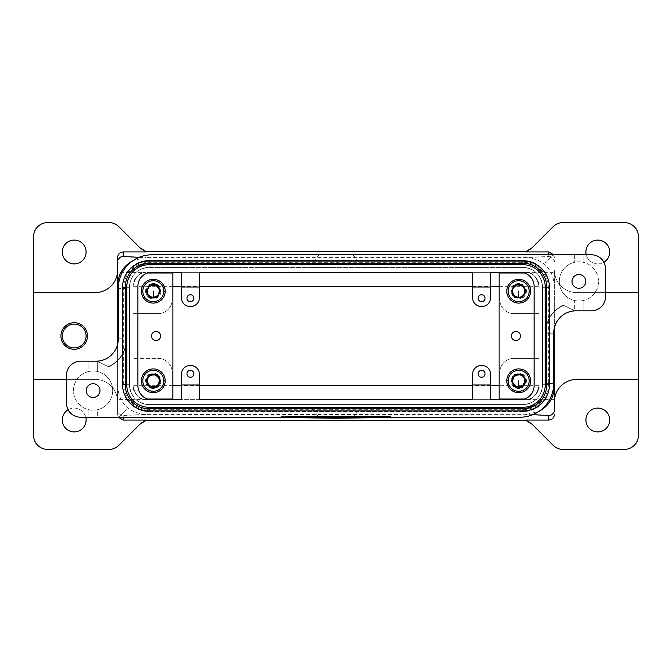<?xml version="1.0" encoding="UTF-8"?>
<svg xmlns="http://www.w3.org/2000/svg" width="672" height="672" viewBox="0 0 672 672"><rect width="100%" height="100%" fill="white"/><g stroke="black" fill="none" stroke-linecap="round" stroke-linejoin="round"><path stroke-width="0.5" stroke-dasharray="3.36 2.52" d="M548.318 287.7A25.418 25.418 0 0 0 522.9 262.282L149.1 262.282A25.418 25.418 0 0 0 123.682 287.7L123.682 384.3A25.418 25.418 0 0 0 149.1 409.718L522.9 409.718A25.418 25.418 0 0 0 548.318 384.3L548.318 287.7L549.503 287.7L542.497 287.7L542.497 287.003C541.388 275.159 534.853 268.624 522.9 267.397A19.597 19.597 0 0 1 542.497 287.003L542.497 384.997A19.597 19.597 0 0 1 522.9 404.603L149.1 404.603A19.597 19.597 0 0 1 129.503 384.997L129.503 287.003A19.597 19.597 0 0 1 149.1 267.397L522.9 267.397A19.597 19.597 0 0 1 542.497 287.003L542.497 384.997C541.388 396.841 534.853 403.376 522.9 404.603L149.1 404.603C137.147 403.376 130.612 396.841 129.503 384.997L129.503 287.003C130.612 275.159 137.147 268.624 149.1 267.397L522.9 267.397C534.853 268.624 541.388 275.159 542.497 287.003L542.497 384.3L546.697 384.3M147.521 380.797A5.779 5.779 0 0 0 153.3 386.585A5.779 5.779 0 0 0 159.079 380.797A5.779 5.779 0 0 0 153.3 375.018A5.779 5.779 0 0 0 147.521 380.797A5.779 5.779 0 0 0 153.3 386.585A5.779 5.779 0 0 0 159.079 380.797A5.779 5.779 0 0 0 153.3 375.018A5.779 5.779 0 0 0 147.521 380.797M158.903 380.797A5.603 5.603 0 0 1 153.3 386.4A5.603 5.603 0 0 1 147.697 380.797A5.603 5.603 0 0 1 153.3 375.203A5.603 5.603 0 0 1 158.903 380.797M513.803 313.597A14.003 14.003 0 0 1 499.8 299.603A14.003 14.003 0 0 0 513.803 313.597L539.003 313.597L539.003 286.297A14.003 14.003 0 0 0 525 272.303A14.003 14.003 0 0 1 529.368 273L524.471 273A14.003 14.003 0 0 1 534.097 286.297L534.097 385.703A14.003 14.003 0 0 1 520.103 399.697L525 399.697A14.003 14.003 0 0 0 539.003 385.703L539.003 286.297C536.945 276.906 532.568 272.244 525.882 272.328C532.568 272.244 536.945 276.906 539.003 286.297L539.003 385.703L539.003 358.403L513.803 358.403A14.003 14.003 0 0 0 499.8 372.397A14.003 14.003 0 0 1 513.803 358.403L539.003 358.403L539.003 313.597L513.803 313.597M574.703 254.797L574.703 262.256A19.597 19.597 0 0 1 583.103 262.256L583.103 254.797L583.103 262.256A19.597 19.597 0 0 1 598.5 281.4A19.597 19.597 0 0 0 578.903 261.803A19.597 19.597 0 0 0 559.297 281.4A19.597 19.597 0 0 0 578.903 300.997A19.597 19.597 0 0 0 598.5 281.4A19.597 19.597 0 0 1 583.103 300.544L583.103 310.8L583.103 300.544A19.597 19.597 0 0 1 574.703 300.544L574.703 310.842A22.403 22.403 0 0 1 576.097 310.8L591.503 310.8A14.003 14.003 0 0 0 605.497 296.797L605.497 268.8A14.003 14.003 0 0 0 591.503 254.797L574.703 254.797L574.703 262.256A19.597 19.597 0 0 0 574.703 300.544L574.703 310.842A22.403 22.403 0 0 0 554.4 327.642L554.4 399.672L525.882 399.672C532.568 399.756 536.945 395.094 539.003 385.703A14.003 14.003 0 0 1 525 399.697L472.5 399.697L472.5 374.497A9.097 9.097 0 0 1 481.597 365.4A9.097 9.097 0 0 1 490.703 374.497L490.703 399.697L472.5 399.697M574.82 310.834A22.403 22.403 0 0 0 553.703 333.203A22.403 22.403 0 0 1 574.82 310.834L563.615 305.348A30.517 30.517 0 0 0 545.58 333.203A30.517 30.517 0 0 1 563.615 305.348L574.82 310.834M520.103 417.203L520.103 409.08L520.103 417.203L352.934 417.203L359.612 409.08L520.103 409.08A25.477 25.477 0 0 0 545.58 383.603A25.477 25.477 0 0 1 520.103 409.08L126.697 409.08L118.583 417.203L520.103 417.203A33.6 33.6 0 0 0 553.703 383.603A33.6 33.6 0 0 1 520.103 417.203A33.6 33.6 0 0 0 553.703 383.603L553.703 333.203A22.403 22.403 0 0 1 554.4 327.642M478.153 373.8A3.444 3.444 0 0 0 481.597 377.244A3.444 3.444 0 0 0 485.041 373.8A3.444 3.444 0 0 0 481.597 370.356A3.444 3.444 0 0 0 478.153 373.8M499.103 286.297L525 286.297L525 272.303L520.103 272.303A14.003 14.003 0 0 1 524.471 273M485.041 298.2A3.444 3.444 0 0 0 481.597 294.756A3.444 3.444 0 0 0 478.153 298.2A3.444 3.444 0 0 0 481.597 301.644A3.444 3.444 0 0 0 485.041 298.2M80.497 361.2A14.003 14.003 0 0 0 66.503 375.203L66.503 403.2A14.003 14.003 0 0 0 80.497 417.203L88.897 417.203L88.897 409.744L88.897 417.203L97.297 417.203L97.297 409.744A19.597 19.597 0 0 0 97.297 371.456L97.297 361.158A22.403 22.403 0 0 1 95.903 361.2L80.497 361.2M137.903 286.297A14.003 14.003 0 0 1 151.897 272.303L147 272.303A14.003 14.003 0 0 0 132.997 286.297L132.997 313.597L158.197 313.597A14.003 14.003 0 0 0 172.2 299.603A14.003 14.003 0 0 1 158.197 313.597L132.997 313.597L132.997 385.703L132.997 286.297A14.003 14.003 0 0 1 147 272.303L147 286.297L132.997 286.297L132.997 385.703A14.003 14.003 0 0 0 147 399.697A14.003 14.003 0 0 1 142.632 399L147.529 399A14.003 14.003 0 0 1 137.903 385.703L137.903 286.297M172.897 385.703L147 385.703L147 399.697L151.897 399.697A14.003 14.003 0 0 1 147.529 399M186.959 298.2A3.444 3.444 0 0 0 190.403 301.644A3.444 3.444 0 0 0 193.847 298.2A3.444 3.444 0 0 0 190.403 294.756A3.444 3.444 0 0 0 186.959 298.2M193.847 373.8A3.444 3.444 0 0 0 190.403 370.356A3.444 3.444 0 0 0 186.959 373.8A3.444 3.444 0 0 0 190.403 377.244A3.444 3.444 0 0 0 193.847 373.8M123.682 384.3L129.503 384.3L129.503 287.7L125.303 287.7M319.066 254.797L312.388 262.92L151.897 262.92A25.477 25.477 0 0 0 126.42 288.397A25.477 25.477 0 0 1 151.897 262.92L151.897 254.797L553.417 254.797L151.897 254.797A33.6 33.6 0 0 0 118.297 288.397A33.6 33.6 0 0 1 151.897 254.797A33.6 33.6 0 0 0 118.297 288.397L118.297 338.797A22.403 22.403 0 0 1 97.18 361.166A22.403 22.403 0 0 0 118.297 338.797A22.403 22.403 0 0 1 97.297 361.158L97.297 371.456A19.597 19.597 0 0 0 88.897 371.456L88.897 361.2L88.897 371.456A19.597 19.597 0 0 0 88.897 409.744A19.597 19.597 0 0 0 97.297 409.744L97.297 417.203M126.42 338.797A30.517 30.517 0 0 1 108.385 366.652L97.18 361.166L108.385 366.652A30.517 30.517 0 0 0 126.42 338.797L126.42 288.397L126.42 338.797L118.297 338.797L118.297 288.397L118.297 338.797L126.42 338.797M140.708 423.486L118.902 445.301A14.003 14.003 0 0 1 108.998 449.4L47.603 449.4A14.003 14.003 0 0 1 33.6 435.397L33.6 236.603A14.003 14.003 0 0 1 47.603 222.6L108.998 222.6A14.003 14.003 0 0 1 118.902 226.699L140.708 248.514M181.297 374.497L181.297 399.697L199.5 399.697L199.5 374.497A9.097 9.097 0 0 0 190.403 365.4A9.097 9.097 0 0 0 181.297 374.497M199.5 399.697L181.297 399.697M362.67 417.203L362.25 416.48L350.7 416.48L363.3 416.48L362.25 416.48L362.25 417.665M360.15 417.665L360.15 416.48L363.3 416.48L354.9 416.48L361.2 416.48L354.9 416.48L360.15 416.48L360.15 417.278M158.197 358.403A14.003 14.003 0 0 1 172.2 372.397A14.003 14.003 0 0 0 158.197 358.403L132.997 358.403L158.197 358.403M160.633 336A4.536 4.536 0 0 0 156.097 331.464A4.536 4.536 0 0 0 151.561 336A4.536 4.536 0 0 0 156.097 340.536A4.536 4.536 0 0 0 160.633 336M147.529 273L172.2 273L172.2 299.603L172.2 273L172.897 273L172.897 399L142.632 399A14.003 14.003 0 0 1 132.997 385.703C135.055 395.094 139.432 399.756 146.118 399.672C139.432 399.756 135.055 395.094 132.997 385.703L132.997 286.297C135.055 276.906 139.432 272.244 146.118 272.328C139.432 272.244 135.055 276.906 132.997 286.297M638.4 379.403L576.803 379.403A22.403 22.403 0 0 0 554.4 401.797L554.4 409.92M554.4 272.328L554.4 386.4L554.4 272.328L525.882 272.328M199.5 272.303L181.297 272.303L181.297 297.503A9.097 9.097 0 0 0 190.403 306.6A9.097 9.097 0 0 0 199.5 297.503L199.5 272.303L147 272.303M149.1 263.197A23.797 23.797 0 0 0 125.303 287.003L125.303 384.997A23.797 23.797 0 0 0 149.1 408.803L522.9 408.803A23.797 23.797 0 0 0 546.697 384.997L546.697 287.003A23.797 23.797 0 0 0 522.9 263.197L149.1 263.197L149.1 267.397C137.147 268.624 130.612 275.159 129.503 287.003A19.597 19.597 0 0 1 149.1 267.397L149.1 261.097M472.5 272.303L490.703 272.303L472.5 272.303L472.5 297.503A9.097 9.097 0 0 0 481.597 306.6A9.097 9.097 0 0 0 490.703 297.503L490.703 272.303M181.297 287.003L199.5 287.003M199.5 384.997L181.297 384.997M158.76 288.053L156.937 284.903L149.663 284.903L146.026 291.203L149.663 297.503L156.937 297.503L160.574 291.203L158.76 288.053M86.1 252A11.903 11.903 0 0 0 74.197 240.097A11.903 11.903 0 0 0 62.303 252A11.903 11.903 0 0 0 74.197 263.903A11.903 11.903 0 0 0 86.1 252M520.439 336A4.536 4.536 0 0 0 515.903 331.464A4.536 4.536 0 0 0 511.367 336A4.536 4.536 0 0 0 515.903 340.536A4.536 4.536 0 0 0 520.439 336M490.703 384.997L472.5 384.997M518.7 375.203A5.603 5.603 0 0 0 513.097 380.797A5.603 5.603 0 0 0 518.7 386.4A5.603 5.603 0 0 0 524.303 380.797A5.603 5.603 0 0 0 518.7 375.203M33.6 292.597L95.197 292.597A22.403 22.403 0 0 0 117.6 270.203L117.6 262.08M362.25 417.194L350.7 417.119L350.7 416.48L350.7 417.119M354.9 417.203L354.9 417.74M308.28 417.707L308.28 416.48L312.48 416.48L308.28 416.48L308.28 417.245M312.48 417.245L312.48 416.48L312.48 417.245M366.996 417.203L336 416.48L390.6 416.48L281.4 416.48L346.5 416.48L336 416.707L371.204 417.203M386.4 417.413L386.4 416.48M336 416.766L305.004 417.203M285.6 417.413L285.6 416.48M390.6 417.472L390.6 416.48M336 418.186L336 416.48L336 418.186M281.4 417.472L281.4 416.48M300.796 417.203L336 416.707M317.73 416.48L338.1 416.48L316.68 416.48L317.73 416.48L317.73 417.203M316.68 417.203L316.68 416.48L316.68 417.203M320.88 417.791L320.88 417.203M320.88 417.127L316.68 417.127M325.5 417.203L336 417.194L336 416.48L336 417.203L342.703 416.968L342.703 416.48M342.703 416.968L346.5 417.001L346.5 416.48L346.5 417.942M342.3 417.942L342.3 416.48L342.3 417.161L341.065 417.203M325.5 417.001L325.5 417.707M329.7 417.707L329.7 417.203M330.935 417.203L329.7 417.161M532.904 414.666L145.597 414.397L123.203 415.523C121.498 416.699 116.508 411.642 117.6 409.928L117.6 414.464L118.314 417.203M149.1 410.903L149.1 404.603A19.597 19.597 0 0 1 129.503 384.997C130.612 396.841 137.147 403.376 149.1 404.603L149.1 408.803M542.497 384.997A19.597 19.597 0 0 1 522.9 404.603C534.853 403.376 541.388 396.841 542.497 384.997M524.471 399L499.8 399L499.8 372.397L499.8 399L499.103 399L499.103 273L529.368 273A14.003 14.003 0 0 1 539.003 286.297L539.003 385.703C536.945 395.094 532.568 399.756 525.882 399.672M499.8 299.603L499.8 273L499.8 299.603M524.479 291.203A5.779 5.779 0 0 0 518.7 285.415A5.779 5.779 0 0 0 512.921 291.203A5.779 5.779 0 0 0 518.7 296.982A5.779 5.779 0 0 0 524.479 291.203A5.779 5.779 0 0 0 518.7 285.415A5.779 5.779 0 0 0 512.921 291.203A5.779 5.779 0 0 0 518.7 296.982A5.779 5.779 0 0 0 524.479 291.203M524.479 380.797A5.779 5.779 0 0 0 518.7 375.018A5.779 5.779 0 0 0 512.921 380.797A5.779 5.779 0 0 0 518.7 386.585A5.779 5.779 0 0 0 524.479 380.797A5.779 5.779 0 0 0 518.7 375.018A5.779 5.779 0 0 0 512.921 380.797A5.779 5.779 0 0 0 518.7 386.585A5.779 5.779 0 0 0 524.479 380.797M472.5 287.003L490.703 287.003M139.096 257.334L145.597 257.603L133.115 260.543M548.797 254.797L548.797 256.477L526.403 257.603L145.597 257.603M638.4 292.597L576.803 292.597A22.403 22.403 0 0 1 554.4 270.203A22.403 22.403 0 0 0 576.803 292.597L605.497 292.597M311.548 417.203L309.212 417.203M553.703 383.603L553.703 333.203L553.703 383.603L545.58 383.603L545.58 333.203L545.58 383.603L553.703 383.603M149.663 374.497L156.937 374.497L158.76 377.647L160.574 380.797L156.937 387.097L149.663 387.097L147.84 383.947L146.026 380.797L149.663 374.497M153.3 285.6A5.603 5.603 0 0 0 147.697 291.203A5.603 5.603 0 0 0 153.3 296.797A5.603 5.603 0 0 0 158.903 291.203A5.603 5.603 0 0 0 153.3 285.6M524.16 383.947L525.974 380.797L522.337 374.497L515.063 374.497L511.426 380.797L515.063 387.097L522.337 387.097L524.16 383.947M172.2 399L172.2 372.397L172.2 399M522.337 297.503L515.063 297.503L513.24 294.353L511.426 291.203L515.063 284.903L522.337 284.903L524.16 288.053L525.974 291.203L522.337 297.503M159.079 291.203A5.779 5.779 0 0 0 153.3 285.415A5.779 5.779 0 0 0 147.521 291.203A5.779 5.779 0 0 0 153.3 296.982A5.779 5.779 0 0 0 159.079 291.203A5.779 5.779 0 0 1 153.3 296.982A5.779 5.779 0 0 1 147.521 291.203A5.779 5.779 0 0 1 153.3 285.415A5.779 5.779 0 0 1 159.079 291.203M526.403 414.397L538.885 411.457M548.797 256.477C550.502 255.301 555.492 260.358 554.4 262.072M526.403 257.603C543.404 259.266 552.737 268.598 554.4 285.6M145.597 414.397C128.596 412.734 119.263 403.402 117.6 386.4L117.6 409.928M117.6 344.358L117.6 386.4M117.6 414.464L117.6 272.328L117.6 399.672L117.6 272.328L146.118 272.328M531.292 423.486L553.098 445.301A14.003 14.003 0 0 0 563.002 449.4L624.397 449.4A14.003 14.003 0 0 0 638.4 435.397L638.4 236.603A14.003 14.003 0 0 0 624.397 222.6L563.002 222.6A14.003 14.003 0 0 0 553.098 226.699L531.292 248.514M352.934 417.203L319.066 417.203L312.388 409.08L359.612 409.08M319.066 417.203L118.583 417.203L126.697 409.08L312.388 409.08M359.612 408.803L520.103 408.803A25.2 25.2 0 0 0 545.303 383.603L545.303 333.203A30.803 30.803 0 0 1 563.497 305.096A30.803 30.803 0 0 0 545.303 333.203L545.303 383.603A25.2 25.2 0 0 1 520.103 408.803L359.612 408.803M352.934 254.797L359.612 262.92L312.388 262.92M151.897 254.797L151.897 262.92L545.303 262.92L553.417 254.797L545.303 262.92L359.612 262.92M312.388 263.197L151.897 263.197A25.2 25.2 0 0 0 126.697 288.397L126.697 338.797A30.803 30.803 0 0 1 108.503 366.904A30.803 30.803 0 0 0 126.697 338.797L126.697 288.397A25.2 25.2 0 0 1 151.897 263.197L312.388 263.197M585.791 281.4A6.888 6.888 0 0 0 578.903 274.512A6.888 6.888 0 0 0 572.015 281.4A6.888 6.888 0 0 0 578.903 288.288A6.888 6.888 0 0 0 585.791 281.4M112.703 390.6A19.597 19.597 0 0 0 93.097 371.003A19.597 19.597 0 0 0 73.5 390.6A19.597 19.597 0 0 0 93.097 410.197A19.597 19.597 0 0 0 112.703 390.6M99.985 390.6A6.888 6.888 0 0 0 93.097 383.712A6.888 6.888 0 0 0 86.209 390.6A6.888 6.888 0 0 0 93.097 397.488A6.888 6.888 0 0 0 99.985 390.6M33.6 379.403L95.197 379.403A22.403 22.403 0 0 1 117.6 401.797A22.403 22.403 0 0 0 95.197 379.403L66.503 379.403M554.4 257.536L553.686 254.797M62.303 420A11.903 11.903 0 0 0 74.197 431.903A11.903 11.903 0 0 0 86.1 420A11.903 11.903 0 0 0 74.197 408.097A11.903 11.903 0 0 0 62.303 420M609.697 420A11.903 11.903 0 0 0 597.803 408.097A11.903 11.903 0 0 0 585.9 420A11.903 11.903 0 0 0 597.803 431.903A11.903 11.903 0 0 0 609.697 420M86.1 336A11.903 11.903 0 0 0 74.197 324.097A11.903 11.903 0 0 0 62.303 336A11.903 11.903 0 0 0 74.197 347.903A11.903 11.903 0 0 0 86.1 336M585.9 252A11.903 11.903 0 0 0 597.803 263.903A11.903 11.903 0 0 0 609.697 252A11.903 11.903 0 0 0 597.803 240.097A11.903 11.903 0 0 0 585.9 252M68.132 409.76A11.903 11.903 0 0 1 85.764 417.203M146.118 399.672L117.6 399.672M603.868 262.24A11.903 11.903 0 0 1 586.236 254.797M160.297 380.797A6.997 6.997 0 0 1 153.3 387.803A6.997 6.997 0 0 1 146.303 380.797A6.997 6.997 0 0 1 153.3 373.8A6.997 6.997 0 0 1 160.297 380.797A6.997 6.997 0 0 1 153.3 387.803A6.997 6.997 0 0 1 146.303 380.797A6.997 6.997 0 0 1 153.3 373.8A6.997 6.997 0 0 1 160.297 380.797M161.003 380.797A7.703 7.703 0 0 1 153.3 388.5A7.703 7.703 0 0 1 145.597 380.797A7.703 7.703 0 0 1 153.3 373.103A7.703 7.703 0 0 1 161.003 380.797A7.703 7.703 0 0 0 153.3 373.103A7.703 7.703 0 0 0 145.597 380.797A7.703 7.703 0 0 0 153.3 388.5A7.703 7.703 0 0 0 161.003 380.797M146.303 291.203A6.997 6.997 0 0 1 153.3 284.197A6.997 6.997 0 0 1 160.297 291.203A6.997 6.997 0 0 0 153.3 284.197A6.997 6.997 0 0 0 146.303 291.203A6.997 6.997 0 0 0 153.3 298.2A6.997 6.997 0 0 0 160.297 291.203A6.997 6.997 0 0 1 153.3 298.2A6.997 6.997 0 0 1 146.303 291.203M161.003 291.203A7.703 7.703 0 0 1 153.3 298.897A7.703 7.703 0 0 1 145.597 291.203A7.703 7.703 0 0 1 153.3 283.5A7.703 7.703 0 0 1 161.003 291.203A7.703 7.703 0 0 0 153.3 283.5A7.703 7.703 0 0 0 145.597 291.203A7.703 7.703 0 0 0 153.3 298.897A7.703 7.703 0 0 0 161.003 291.203M525.697 380.797A6.997 6.997 0 0 1 518.7 387.803A6.997 6.997 0 0 1 511.703 380.797A6.997 6.997 0 0 1 518.7 373.8A6.997 6.997 0 0 1 525.697 380.797A6.997 6.997 0 0 1 518.7 387.803A6.997 6.997 0 0 1 511.703 380.797A6.997 6.997 0 0 1 518.7 373.8A6.997 6.997 0 0 1 525.697 380.797M526.403 380.797A7.703 7.703 0 0 1 518.7 388.5A7.703 7.703 0 0 1 510.997 380.797A7.703 7.703 0 0 1 518.7 373.103A7.703 7.703 0 0 1 526.403 380.797A7.703 7.703 0 0 0 518.7 373.103A7.703 7.703 0 0 0 510.997 380.797A7.703 7.703 0 0 0 518.7 388.5A7.703 7.703 0 0 0 526.403 380.797M511.703 291.203A6.997 6.997 0 0 0 518.7 298.2A6.997 6.997 0 0 0 525.697 291.203A6.997 6.997 0 0 1 518.7 298.2A6.997 6.997 0 0 1 511.703 291.203A6.997 6.997 0 0 1 518.7 284.197A6.997 6.997 0 0 1 525.697 291.203A6.997 6.997 0 0 0 518.7 284.197A6.997 6.997 0 0 0 511.703 291.203M526.403 291.203A7.703 7.703 0 0 0 518.7 283.5A7.703 7.703 0 0 0 510.997 291.203A7.703 7.703 0 0 0 518.7 298.897A7.703 7.703 0 0 0 526.403 291.203A7.703 7.703 0 0 1 518.7 298.897A7.703 7.703 0 0 1 510.997 291.203A7.703 7.703 0 0 1 518.7 283.5A7.703 7.703 0 0 1 526.403 291.203M522.9 409.718L522.9 411.6L533.694 409.315A26.603 26.603 0 0 1 522.9 411.6L149.1 411.6A26.603 26.603 0 0 1 122.497 384.997L122.497 287.003A26.603 26.603 0 0 1 149.1 260.4L522.9 260.4A26.603 26.603 0 0 1 549.503 287.003L549.503 384.997A26.603 26.603 0 0 1 522.9 411.6L149.1 411.6L138.306 409.315A26.603 26.603 0 0 0 149.1 411.6C132.947 410.029 124.085 401.159 122.497 384.997M138.306 409.315A27.241 27.241 0 0 0 149.1 411.541L522.9 411.541A27.241 27.241 0 0 0 533.694 409.315M522.9 411.6C539.053 410.029 547.915 401.159 549.503 384.997M549.503 287.7L549.503 384.3L542.497 384.3M549.503 287.003C547.915 270.841 539.053 261.971 522.9 260.4A26.603 26.603 0 0 1 533.694 262.685L522.9 260.4L149.1 260.4A26.603 26.603 0 0 0 138.306 262.685L149.1 260.4C132.947 261.971 124.085 270.841 122.497 287.003L122.497 287.7L129.503 287.7M122.497 384.3L122.497 287.7L123.682 287.7M533.694 262.685A27.241 27.241 0 0 0 522.9 260.459L149.1 260.459A27.241 27.241 0 0 0 138.306 262.685M522.9 410.903L522.9 408.803M522.9 261.097L522.9 263.197M126.42 288.397L118.297 288.397L126.42 288.397M553.703 333.203L545.58 333.203L553.703 333.203M361.2 417.421L361.2 416.48L361.2 417.421M334.95 417.992L334.95 416.48M337.05 418.018L337.05 416.48M329.297 416.968L329.297 416.48M123.203 417.203L123.203 415.523M172.897 286.297L147 286.297L147 385.703L132.997 385.703M181.297 286.297L199.5 286.297M472.5 286.297L490.703 286.297M539.003 385.703L525 385.703L525 286.297L539.003 286.297M525 399.697L525 385.703L499.103 385.703M490.703 385.703L472.5 385.703M199.5 385.703L181.297 385.703M129.503 384.3L125.303 384.3M542.497 287.7L546.697 287.7M149.1 409.718L149.1 411.6M548.318 384.3L549.503 384.3M522.9 262.282L522.9 260.4M149.1 262.282L149.1 260.4M363.3 417.707L363.3 416.48M338.1 418.068L338.1 416.48"/><path stroke-width="1.01" d="M522.9 264.701L522.9 261.097A26.603 26.603 0 0 1 549.503 287.7L549.503 384.3A26.603 26.603 0 0 1 522.9 410.903L522.9 408.803L149.1 408.803A23.797 23.797 0 0 1 125.303 384.997L125.303 287.003A23.797 23.797 0 0 1 149.1 263.197L522.9 263.197A23.797 23.797 0 0 1 546.697 287.003L546.697 384.997A23.797 23.797 0 0 1 522.9 408.803L522.9 407.299A22.302 22.302 0 0 0 545.202 384.997L545.202 287.003A22.302 22.302 0 0 0 522.9 264.701L149.1 264.701A22.302 22.302 0 0 0 126.798 287.003L126.798 384.997A22.302 22.302 0 0 0 149.1 407.299L522.9 407.299M149.1 407.299L149.1 410.903A26.603 26.603 0 0 1 122.497 384.3L122.497 287.7A26.603 26.603 0 0 1 149.1 261.097L149.1 264.701M141.397 380.797A11.903 11.903 0 0 1 153.3 368.903A11.903 11.903 0 0 1 165.203 380.797A11.903 11.903 0 0 1 153.3 392.7A11.903 11.903 0 0 1 141.397 380.797A11.903 11.903 0 0 1 153.3 368.903A11.903 11.903 0 0 1 165.203 380.797A11.903 11.903 0 0 1 153.3 392.7A11.903 11.903 0 0 1 141.397 380.797A11.903 11.903 0 0 1 153.3 368.903A11.903 11.903 0 0 1 165.203 380.797L163.8 380.797A10.5 10.5 0 0 1 153.3 391.297A10.5 10.5 0 0 1 142.8 380.797A10.5 10.5 0 0 1 153.3 370.297A10.5 10.5 0 0 1 163.8 380.797M518.7 387.097A6.3 6.3 0 0 0 524.16 377.647A6.3 6.3 0 0 0 513.24 377.647A6.3 6.3 0 0 0 518.7 387.097L518.7 380.797M576.097 310.8A22.403 22.403 0 0 0 553.703 333.203L553.703 383.603A33.6 33.6 0 0 1 520.103 417.203L80.497 417.203A14.003 14.003 0 0 1 66.503 403.2L66.503 375.203A14.003 14.003 0 0 1 80.497 361.2L95.903 361.2A22.403 22.403 0 0 0 118.297 338.797L118.297 288.397A33.6 33.6 0 0 1 151.897 254.797L591.503 254.797A14.003 14.003 0 0 1 605.497 268.8L605.497 296.797A14.003 14.003 0 0 1 591.503 310.8L576.097 310.8M490.703 384.997L472.5 384.997L472.5 374.497A9.097 9.097 0 0 1 481.597 365.4A9.097 9.097 0 0 1 490.703 374.497L490.703 399.697L520.103 399.697A14.003 14.003 0 0 0 534.097 385.703L534.097 286.297A14.003 14.003 0 0 0 520.103 272.303L490.703 272.303L490.703 297.503A9.097 9.097 0 0 1 481.597 306.6A9.097 9.097 0 0 1 472.5 297.503L472.5 287.003L490.703 287.003M485.041 373.8A3.444 3.444 0 0 1 481.597 377.244A3.444 3.444 0 0 1 478.153 373.8A3.444 3.444 0 0 1 481.597 370.356A3.444 3.444 0 0 1 485.041 373.8M478.153 298.2A3.444 3.444 0 0 1 481.597 294.756A3.444 3.444 0 0 1 485.041 298.2A3.444 3.444 0 0 1 481.597 301.644A3.444 3.444 0 0 1 478.153 298.2M472.5 287.003L472.5 272.303L199.5 272.303L199.5 297.503A9.097 9.097 0 0 1 190.403 306.6A9.097 9.097 0 0 1 181.297 297.503L181.297 272.303L151.897 272.303A14.003 14.003 0 0 0 137.903 286.297L137.903 385.703A14.003 14.003 0 0 0 151.897 399.697L181.297 399.697L181.297 374.497A9.097 9.097 0 0 1 190.403 365.4A9.097 9.097 0 0 1 199.5 374.497L199.5 384.997L181.297 384.997M193.847 298.2A3.444 3.444 0 0 1 190.403 301.644A3.444 3.444 0 0 1 186.959 298.2A3.444 3.444 0 0 1 190.403 294.756A3.444 3.444 0 0 1 193.847 298.2M186.959 373.8A3.444 3.444 0 0 1 190.403 370.356A3.444 3.444 0 0 1 193.847 373.8A3.444 3.444 0 0 1 190.403 377.244A3.444 3.444 0 0 1 186.959 373.8M118.314 417.203L123.203 420.067L146.294 420.067L140.708 423.486L118.902 445.301A14.003 14.003 0 0 1 108.998 449.4L47.603 449.4A14.003 14.003 0 0 1 33.6 435.397L33.6 236.603A14.003 14.003 0 0 1 47.603 222.6L108.998 222.6A14.003 14.003 0 0 1 118.902 226.699L140.708 248.514L146.294 251.933L145.681 251.32L526.319 251.32L525.706 251.933L531.292 248.514L553.098 226.699A14.003 14.003 0 0 1 563.002 222.6L624.397 222.6A14.003 14.003 0 0 1 638.4 236.603L638.4 379.403L576.803 379.403A22.403 22.403 0 0 0 554.4 401.797L554.4 409.92C555.492 411.634 550.502 416.699 548.797 415.523L532.904 414.666M354.9 417.421L361.2 417.522C363.913 417.488 363.913 417.455 361.2 417.421C363.913 417.455 363.913 417.488 361.2 417.522L354.9 417.211L362.25 417.194M363.3 417.236L362.67 417.203M506.797 291.203A11.903 11.903 0 0 1 518.7 279.3A11.903 11.903 0 0 1 530.603 291.203A11.903 11.903 0 0 1 518.7 303.097A11.903 11.903 0 0 1 506.797 291.203A11.903 11.903 0 0 1 518.7 279.3A11.903 11.903 0 0 1 530.603 291.203A11.903 11.903 0 0 1 518.7 303.097A11.903 11.903 0 0 1 506.797 291.203A11.903 11.903 0 0 1 518.7 279.3A11.903 11.903 0 0 1 530.603 291.203L529.2 291.203A10.5 10.5 0 0 1 518.7 301.703A10.5 10.5 0 0 1 508.2 291.203A10.5 10.5 0 0 1 518.7 280.703A10.5 10.5 0 0 1 529.2 291.203M153.3 297.503A6.3 6.3 0 0 0 158.76 288.053A6.3 6.3 0 0 0 147.84 288.053A6.3 6.3 0 0 0 153.3 297.503L153.3 291.203M151.561 336A4.536 4.536 0 0 1 156.097 331.464A4.536 4.536 0 0 1 160.633 336A4.536 4.536 0 0 1 156.097 340.536A4.536 4.536 0 0 1 151.561 336M147.529 273L172.897 273L172.897 399L147.529 399M554.4 327.642L554.4 399.672M525 272.303L490.703 272.303M472.5 272.303L199.5 272.303M62.303 252A11.903 11.903 0 0 1 74.197 240.097A11.903 11.903 0 0 1 86.1 252A11.903 11.903 0 0 1 74.197 263.903A11.903 11.903 0 0 1 62.303 252M511.367 336A4.536 4.536 0 0 1 515.903 331.464A4.536 4.536 0 0 1 520.439 336A4.536 4.536 0 0 1 515.903 340.536A4.536 4.536 0 0 1 511.367 336M33.6 292.597L95.197 292.597A22.403 22.403 0 0 0 117.6 270.203L117.6 272.328M354.9 417.522L362.25 417.757L353.85 417.875L353.85 417.203M350.7 417.824L350.7 417.203L350.7 417.824L353.85 417.875M312.48 417.707L312.48 417.245L312.48 417.707L308.28 417.707L309.212 417.203M371.204 417.203L390.6 417.472L336 418.244L386.4 417.472L366.996 417.203M305.004 417.203L285.6 417.413M285.6 417.472L336 418.186M336 418.244L281.4 417.472L300.796 417.203M320.88 417.203L320.88 417.791L334.95 418.11L317.73 417.866L317.73 417.203M316.68 417.824L316.68 417.203L316.68 417.824L317.73 417.866M346.5 417.203L346.5 417.942L342.3 417.942L342.3 417.203M341.065 417.203L336 417.203M329.7 417.203L329.7 417.707L325.5 417.707L325.5 417.203M336 417.371L330.935 417.203M362.25 417.665L363.3 417.707M572.015 281.4A6.888 6.888 0 0 1 578.903 274.512A6.888 6.888 0 0 1 585.791 281.4A6.888 6.888 0 0 1 578.903 288.288A6.888 6.888 0 0 1 572.015 281.4M86.209 390.6A6.888 6.888 0 0 1 93.097 383.712A6.888 6.888 0 0 1 99.985 390.6A6.888 6.888 0 0 1 93.097 397.488A6.888 6.888 0 0 1 86.209 390.6M149.663 297.503L146.026 291.203L149.663 284.903L156.937 284.903L160.574 291.203L156.937 297.503L149.663 297.503M338.1 418.068L337.05 418.018M638.4 379.403L638.4 435.397A14.003 14.003 0 0 1 624.397 449.4L563.002 449.4A14.003 14.003 0 0 1 553.098 445.301L531.292 423.486L525.706 420.067L548.797 420.067C552.199 419.74 554.064 417.866 554.4 414.464M524.471 399L499.103 399L499.103 273L524.471 273M147 399.697L181.297 399.697M199.5 384.997L199.5 399.697L472.5 399.697L472.5 384.997M199.5 399.697L472.5 399.697M525.706 420.067L526.319 420.68L145.681 420.68L146.294 420.067M146.294 251.933L123.203 251.933C119.801 252.26 117.936 254.134 117.6 257.536L117.6 262.08C116.508 260.366 121.498 255.301 123.203 256.477L139.096 257.334M553.686 254.797L548.797 251.933L525.706 251.933M511.426 380.797L515.063 374.497L522.337 374.497L525.974 380.797L522.337 387.097L515.063 387.097L511.426 380.797M142.8 291.203L141.397 291.203A11.903 11.903 0 0 1 153.3 279.3A11.903 11.903 0 0 1 165.203 291.203A11.903 11.903 0 0 1 153.3 303.097A11.903 11.903 0 0 1 141.397 291.203A11.903 11.903 0 0 0 153.3 303.097A11.903 11.903 0 0 0 165.203 291.203A11.903 11.903 0 0 0 153.3 279.3A11.903 11.903 0 0 0 141.397 291.203A11.903 11.903 0 0 0 153.3 303.097A11.903 11.903 0 0 0 165.203 291.203L163.8 291.203A10.5 10.5 0 0 0 153.3 280.703A10.5 10.5 0 0 0 142.8 291.203A10.5 10.5 0 0 0 153.3 301.703A10.5 10.5 0 0 0 163.8 291.203M605.497 292.597L638.4 292.597M181.297 287.003L199.5 287.003M312.48 417.245L311.548 417.203M508.2 380.797L506.797 380.797A11.903 11.903 0 0 0 518.7 392.7A11.903 11.903 0 0 0 530.603 380.797A11.903 11.903 0 0 1 518.7 392.7A11.903 11.903 0 0 1 506.797 380.797A11.903 11.903 0 0 1 518.7 368.903A11.903 11.903 0 0 1 530.603 380.797A11.903 11.903 0 0 0 518.7 368.903A11.903 11.903 0 0 0 506.797 380.797A11.903 11.903 0 0 0 518.7 392.7A11.903 11.903 0 0 0 530.603 380.797L529.2 380.797A10.5 10.5 0 0 0 518.7 370.297A10.5 10.5 0 0 0 508.2 380.797A10.5 10.5 0 0 0 518.7 391.297A10.5 10.5 0 0 0 529.2 380.797M149.663 374.497L156.937 374.497L160.574 380.797L156.937 387.097L149.663 387.097L146.026 380.797L149.663 374.497M158.76 383.947A6.3 6.3 0 0 1 147 380.797A6.3 6.3 0 0 1 158.76 377.647A6.3 6.3 0 0 1 158.76 383.947M522.337 297.503L515.063 297.503L511.426 291.203L515.063 284.903L522.337 284.903L525.974 291.203L522.337 297.503M513.24 294.353A6.3 6.3 0 0 1 518.7 284.903A6.3 6.3 0 0 1 524.16 294.353A6.3 6.3 0 0 1 513.24 294.353M538.885 411.457C548.789 406.048 553.955 397.698 554.4 386.4M133.115 260.543C123.211 265.952 118.045 274.302 117.6 285.6L117.6 257.536M117.6 344.358L117.6 285.6M574.703 254.797L151.897 254.797M97.297 417.203L520.103 417.203M66.503 379.403L33.6 379.403M526.319 420.68L531.905 424.108M140.095 424.108L145.681 420.68M145.681 251.32L140.095 247.892M531.905 247.892L526.319 251.32M74.197 324.097A11.903 11.903 0 0 1 86.1 336A11.903 11.903 0 0 1 74.197 347.903A11.903 11.903 0 0 1 62.303 336A11.903 11.903 0 0 1 74.197 324.097M74.197 349.272A13.272 13.272 0 0 0 87.469 336A13.272 13.272 0 0 0 74.197 322.728A13.272 13.272 0 0 0 60.925 336A13.272 13.272 0 0 0 74.197 349.272M85.764 417.203A11.903 11.903 0 0 1 74.197 431.903A11.903 11.903 0 0 1 68.132 409.76M609.697 420A11.903 11.903 0 0 1 597.803 431.903A11.903 11.903 0 0 1 585.9 420A11.903 11.903 0 0 1 597.803 408.097A11.903 11.903 0 0 1 609.697 420M586.236 254.797A11.903 11.903 0 0 1 597.803 240.097A11.903 11.903 0 0 1 603.868 262.24M125.303 287.003L126.798 287.003M125.303 384.997L126.798 384.997M123.203 420.067L123.203 417.203M548.797 415.523L548.797 420.067M546.697 384.997L545.202 384.997M546.697 287.003L545.202 287.003M123.203 256.477L123.203 251.933M548.797 251.933L548.797 254.797M518.7 291.203L518.7 297.503M172.897 286.297L181.297 286.297M199.5 286.297L472.5 286.297M490.703 286.297L499.103 286.297M499.103 385.703L490.703 385.703M472.5 385.703L199.5 385.703M181.297 385.703L172.897 385.703M125.303 287.7L122.497 287.7M125.303 384.3L122.497 384.3M546.697 287.7L549.503 287.7M546.697 384.3L549.503 384.3M149.1 410.903L522.9 410.903M522.9 261.097L149.1 261.097"/></g></svg>
